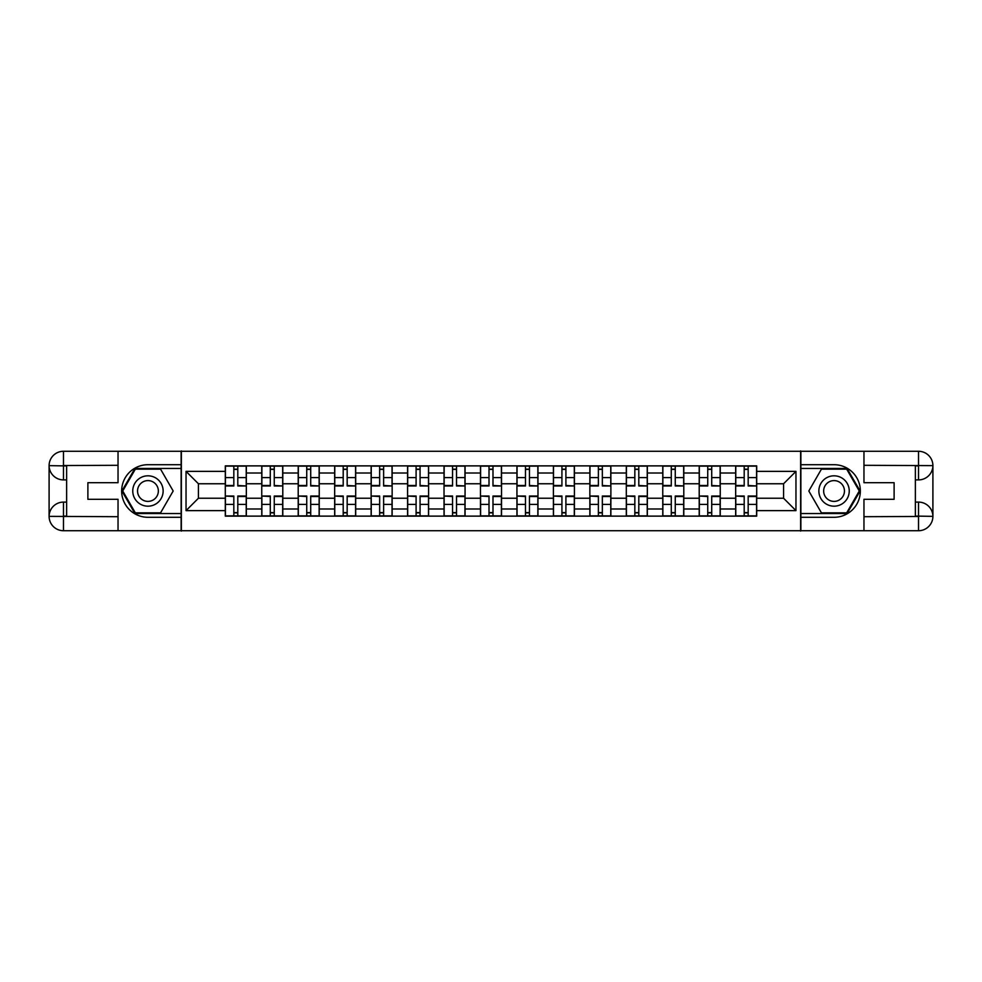 <?xml version="1.0" encoding="UTF-8"?>
<svg xmlns="http://www.w3.org/2000/svg" width="982" height="982" viewBox="0 0 982 982"><rect width="100%" height="100%" fill="white"/><g stroke="black" fill="none" stroke-linecap="round" stroke-linejoin="round"><path stroke-width="1.47" d="M111.727 530.722L870.273 530.722M870.273 451.278L111.727 451.278M261.752 516.127L261.752 473.005L246.335 473.005L246.335 516.127M246.335 473.005L246.335 465.873M261.752 473.005L261.752 465.873M282.791 465.873L282.791 516.127M298.209 516.127L298.209 465.873M319.236 465.873L319.236 516.127M334.666 516.127L334.666 465.873M355.693 465.873L355.693 516.127M371.122 516.127L371.122 465.873M392.149 465.873L392.149 516.127M407.579 516.127L407.579 465.873M428.606 465.873L428.606 516.127M444.024 516.127L444.024 465.873M465.063 465.873L465.063 516.127M480.48 516.127L480.48 465.873M501.52 465.873L501.52 516.127M516.937 516.127L516.937 465.873M537.976 465.873L537.976 516.127M553.394 516.127L553.394 465.873M574.421 465.873L574.421 516.127M589.851 516.127L589.851 465.873M610.878 465.873L610.878 516.127M626.307 516.127L626.307 465.873M647.334 465.873L647.334 516.127M662.764 516.127L662.764 465.873M683.791 465.873L683.791 516.127M699.209 516.127L699.209 465.873M720.248 465.873L720.248 516.127M735.665 516.127L735.665 465.873M735.665 498.242L720.248 498.242M699.209 498.242L683.791 498.242M662.764 498.242L647.334 498.242M626.307 498.242L610.878 498.242M589.851 498.242L574.421 498.242M553.394 498.242L537.976 498.242M516.937 498.242L501.52 498.242M480.48 498.242L465.063 498.242M444.024 498.242L428.606 498.242M407.579 498.242L392.149 498.242M371.122 498.242L355.693 498.242M334.666 498.242L319.236 498.242M298.209 498.242L282.791 498.242M261.752 498.242L246.335 498.242M735.665 483.758L720.248 483.758M699.209 483.758L683.791 483.758M662.764 483.758L647.334 483.758M626.307 483.758L610.878 483.758M589.851 483.758L574.421 483.758M553.394 483.758L537.976 483.758M516.937 483.758L501.52 483.758M480.48 483.758L465.063 483.758M444.024 483.758L428.606 483.758M407.579 483.758L392.149 483.758M371.122 483.758L355.693 483.758M334.666 483.758L319.236 483.758M298.209 483.758L282.791 483.758M261.752 483.758L246.335 483.758M198.425 498.242L225.295 498.242L225.295 483.758L198.425 483.758L198.425 498.242L186.04 510.628L186.04 471.372L225.295 471.372L225.295 483.758M756.705 483.758L756.705 498.242L783.575 498.242L783.575 483.758L756.705 483.758L756.705 465.873L225.295 465.873L225.295 471.372M756.705 471.372L795.96 471.372L795.96 510.628L756.705 510.628L756.705 498.242M225.295 498.242L225.295 516.127L756.705 516.127L756.705 510.628M225.295 510.628L186.04 510.628M800.637 531.078L800.637 450.922M181.363 531.078L181.363 450.922M237.804 512.616L233.826 512.616M233.826 469.384L237.804 469.384M274.26 512.616L270.283 512.616M270.283 469.384L274.26 469.384M310.717 512.616L306.74 512.616M306.74 469.384L310.717 469.384M347.162 512.616L343.197 512.616M343.197 469.384L347.162 469.384M383.618 512.616L379.653 512.616M379.653 469.384L383.618 469.384M420.075 512.616L416.098 512.616M416.098 469.384L420.075 469.384M456.532 512.616L452.555 512.616M452.555 469.384L456.532 469.384M492.989 512.616L489.011 512.616M489.011 469.384L492.989 469.384M529.445 512.616L525.468 512.616M525.468 469.384L529.445 469.384M565.902 512.616L561.925 512.616M561.925 469.384L565.902 469.384M602.347 512.616L598.382 512.616M598.382 469.384L602.347 469.384M638.803 512.616L634.838 512.616M634.838 469.384L638.803 469.384M675.26 512.616L671.283 512.616M671.283 469.384L675.26 469.384M711.717 512.616L707.74 512.616M707.74 469.384L711.717 469.384M748.174 512.616L744.196 512.616M744.196 469.384L748.174 469.384M186.04 471.372L198.425 483.758M783.575 498.242L795.96 510.628M783.575 483.758L795.96 471.372M237.804 485.476L246.212 485.98L237.804 485.98L237.804 466.119L246.212 466.119L241.535 466.119M246.212 485.476L246.212 466.119M233.826 469.151L237.804 469.151M230.095 466.119L225.418 466.119L225.418 485.98L233.826 485.98L233.826 466.119L233.127 466.119M225.418 466.119L238.503 466.119M233.826 496.524L225.418 496.02L233.826 496.02L233.826 515.881L225.418 515.881L230.095 515.881M225.418 496.524L225.418 515.881M237.804 512.85L233.826 512.85M241.535 515.881L246.212 515.881L246.212 496.02L237.804 496.02L237.804 515.881L238.503 515.881M246.212 515.881L233.127 515.881M274.26 485.476L282.669 485.98L274.26 485.98L274.26 466.119L282.669 466.119L277.992 466.119M282.669 485.476L282.669 466.119M270.283 469.151L274.26 469.151M266.539 466.119L261.875 466.119L261.875 485.98L270.283 485.98L270.283 466.119L269.584 466.119M261.875 466.119L274.96 466.119M310.717 485.476L319.125 485.98L310.717 485.98L310.717 466.119L319.125 466.119L314.449 466.119M319.125 485.476L319.125 466.119M306.74 469.151L310.717 469.151M302.996 466.119L298.332 466.119L298.332 485.98L306.74 485.98L306.74 466.119L306.04 466.119M298.332 466.119L311.417 466.119M66.629 479.903L63.474 479.903A14.374 14.374 0 0 1 49.1 465.64A14.374 14.374 0 0 1 63.474 451.278L181.13 451.278L181.13 464.707L147.951 464.707A26.293 26.293 0 0 0 121.658 491A26.293 26.293 0 0 0 147.951 517.293L181.13 517.293L181.13 530.722L63.474 530.722A14.374 14.374 0 0 1 49.1 516.36A14.374 14.374 0 0 1 63.474 502.097L66.629 502.097M181.13 517.293L181.13 464.707M118.036 451.278L118.036 482.702L87.889 482.702L87.889 499.298L118.036 499.298L118.036 530.722M63.474 479.903A14.374 14.374 0 0 1 49.1 465.64L63.474 465.873L63.474 479.903A14.374 14.374 0 0 1 49.1 465.64L49.1 516.36L118.036 516.704M63.474 516.704L63.474 530.722A14.374 14.374 0 0 1 49.1 516.36A14.374 14.374 0 0 1 63.474 502.097L63.474 516.127L66.629 516.127L66.629 465.873L63.474 465.873M181.13 468.451L134.927 468.451L121.915 491L134.927 513.549L181.13 513.549M915.371 502.097L918.526 502.097A14.374 14.374 0 0 1 932.9 516.36A14.374 14.374 0 0 1 918.526 530.722L800.87 530.722L800.87 517.293L834.049 517.293A26.293 26.293 0 0 0 860.342 491A26.293 26.293 0 0 0 834.049 464.707L800.87 464.707L800.87 451.278L918.526 451.278A14.374 14.374 0 0 1 932.9 465.64A14.374 14.374 0 0 1 918.526 479.903L915.371 479.903M800.87 464.707L800.87 517.293M863.964 530.722L863.964 499.298L894.111 499.298L894.111 482.702L863.964 482.702L863.964 451.278M918.526 502.097A14.374 14.374 0 0 1 932.9 516.36L918.526 516.127L918.526 502.097A14.374 14.374 0 0 1 932.9 516.36L932.9 465.64L863.964 465.296M918.526 465.296L918.526 451.278A14.374 14.374 0 0 1 932.9 465.64A14.374 14.374 0 0 1 918.526 479.903L918.526 465.873L915.371 465.873L915.371 516.127L918.526 516.127M800.87 513.549L847.073 513.549L860.085 491L847.073 468.451L800.87 468.451M132.754 491A15.184 15.184 0 0 0 147.951 506.184A15.184 15.184 0 0 0 163.135 491A15.184 15.184 0 0 0 147.951 475.816A15.184 15.184 0 0 0 132.754 491M137.554 491A10.397 10.397 0 0 0 147.951 501.397A10.397 10.397 0 0 0 158.347 491A10.397 10.397 0 0 0 147.951 480.603A10.397 10.397 0 0 0 137.554 491M160.569 469.151L173.176 491L160.569 512.85L135.332 512.85L122.725 491L135.332 469.151L160.569 469.151M818.865 491A15.184 15.184 0 0 0 834.049 506.184A15.184 15.184 0 0 0 849.246 491A15.184 15.184 0 0 0 834.049 475.816A15.184 15.184 0 0 0 818.865 491M823.653 491A10.397 10.397 0 0 0 834.049 501.397A10.397 10.397 0 0 0 844.446 491A10.397 10.397 0 0 0 834.049 480.603A10.397 10.397 0 0 0 823.653 491M846.668 469.151L859.275 491L846.668 512.85L821.431 512.85L808.824 491L821.431 469.151L846.668 469.151M270.283 496.524L261.875 496.02L270.283 496.02L270.283 515.881L261.875 515.881L266.539 515.881M261.875 496.524L261.875 515.881M274.26 512.85L270.283 512.85M277.992 515.881L282.669 515.881L282.669 496.02L274.26 496.02L274.26 515.881L274.96 515.881M282.669 515.881L269.584 515.881M306.74 496.524L298.332 496.02L306.74 496.02L306.74 515.881L298.332 515.881L302.996 515.881M298.332 496.524L298.332 515.881M310.717 512.85L306.74 512.85M314.449 515.881L319.125 515.881L319.125 496.02L310.717 496.02L310.717 515.881L311.417 515.881M319.125 515.881L306.04 515.881M347.162 485.476L355.582 485.98L347.162 485.98L347.162 466.119L355.582 466.119L350.905 466.119M355.582 485.476L355.582 466.119M343.197 469.151L347.162 469.151M339.453 466.119L334.776 466.119L334.776 485.98L343.197 485.98L343.197 466.119L342.497 466.119M334.776 466.119L347.873 466.119M383.618 485.476L392.039 485.98L383.618 485.98L383.618 466.119L392.039 466.119L387.362 466.119M392.039 485.476L392.039 466.119M379.653 469.151L383.618 469.151M375.91 466.119L371.233 466.119L371.233 485.98L379.653 485.98L379.653 466.119L378.942 466.119M371.233 466.119L384.318 466.119M420.075 485.476L428.483 485.98L420.075 485.98L420.075 466.119L428.483 466.119L423.819 466.119M428.483 485.476L428.483 466.119M416.098 469.151L420.075 469.151M412.366 466.119L407.69 466.119L407.69 485.98L416.098 485.98L416.098 466.119L415.398 466.119M407.69 466.119L420.775 466.119M343.197 496.524L334.776 496.02L343.197 496.02L343.197 515.881L334.776 515.881L339.453 515.881M334.776 496.524L334.776 515.881M347.162 512.85L343.197 512.85M350.905 515.881L355.582 515.881L355.582 496.02L347.162 496.02L347.162 515.881L347.873 515.881M355.582 515.881L342.497 515.881M379.653 496.524L371.233 496.02L379.653 496.02L379.653 515.881L371.233 515.881L375.91 515.881M371.233 496.524L371.233 515.881M383.618 512.85L379.653 512.85M387.362 515.881L392.039 515.881L392.039 496.02L383.618 496.02L383.618 515.881L384.318 515.881M392.039 515.881L378.942 515.881M416.098 496.524L407.69 496.02L416.098 496.02L416.098 515.881L407.69 515.881L412.366 515.881M407.69 496.524L407.69 515.881M420.075 512.85L416.098 512.85M423.819 515.881L428.483 515.881L428.483 496.02L420.075 496.02L420.075 515.881L420.775 515.881M428.483 515.881L415.398 515.881M456.532 485.476L464.94 485.98L456.532 485.98L456.532 466.119L464.94 466.119L460.276 466.119M464.94 485.476L464.94 466.119M452.555 469.151L456.532 469.151M448.823 466.119L444.146 466.119L444.146 485.98L452.555 485.98L452.555 466.119L451.855 466.119M444.146 466.119L457.231 466.119M452.555 496.524L444.146 496.02L452.555 496.02L452.555 515.881L444.146 515.881L448.823 515.881M444.146 496.524L444.146 515.881M456.532 512.85L452.555 512.85M460.276 515.881L464.94 515.881L464.94 496.02L456.532 496.02L456.532 515.881L457.231 515.881M464.94 515.881L451.855 515.881M492.989 485.476L501.397 485.98L492.989 485.98L492.989 466.119L501.397 466.119L496.72 466.119M501.397 485.476L501.397 466.119M489.011 469.151L492.989 469.151M485.28 466.119L480.603 466.119L480.603 485.98L489.011 485.98L489.011 466.119L488.312 466.119M480.603 466.119L493.688 466.119M489.011 496.524L480.603 496.02L489.011 496.02L489.011 515.881L480.603 515.881L485.28 515.881M480.603 496.524L480.603 515.881M492.989 512.85L489.011 512.85M496.72 515.881L501.397 515.881L501.397 496.02L492.989 496.02L492.989 515.881L493.688 515.881M501.397 515.881L488.312 515.881M529.445 485.476L537.854 485.98L529.445 485.98L529.445 466.119L537.854 466.119L533.177 466.119M537.854 485.476L537.854 466.119M525.468 469.151L529.445 469.151M521.724 466.119L517.06 466.119L517.06 485.98L525.468 485.98L525.468 466.119L524.769 466.119M517.06 466.119L530.145 466.119M525.468 496.524L517.06 496.02L525.468 496.02L525.468 515.881L517.06 515.881L521.724 515.881M517.06 496.524L517.06 515.881M529.445 512.85L525.468 512.85M533.177 515.881L537.854 515.881L537.854 496.02L529.445 496.02L529.445 515.881L530.145 515.881M537.854 515.881L524.769 515.881M565.902 485.476L574.31 485.98L565.902 485.98L565.902 466.119L574.31 466.119L569.634 466.119M574.31 485.476L574.31 466.119M561.925 469.151L565.902 469.151M558.181 466.119L553.517 466.119L553.517 485.98L561.925 485.98L561.925 466.119L561.225 466.119M553.517 466.119L566.602 466.119M561.925 496.524L553.517 496.02L561.925 496.02L561.925 515.881L553.517 515.881L558.181 515.881M553.517 496.524L553.517 515.881M565.902 512.85L561.925 512.85M569.634 515.881L574.31 515.881L574.31 496.02L565.902 496.02L565.902 515.881L566.602 515.881M574.31 515.881L561.225 515.881M602.347 485.476L610.767 485.98L602.347 485.98L602.347 466.119L610.767 466.119L606.09 466.119M610.767 485.476L610.767 466.119M598.382 469.151L602.347 469.151M594.638 466.119L589.961 466.119L589.961 485.98L598.382 485.98L598.382 466.119L597.682 466.119M589.961 466.119L603.058 466.119M598.382 496.524L589.961 496.02L598.382 496.02L598.382 515.881L589.961 515.881L594.638 515.881M589.961 496.524L589.961 515.881M602.347 512.85L598.382 512.85M606.09 515.881L610.767 515.881L610.767 496.02L602.347 496.02L602.347 515.881L603.058 515.881M610.767 515.881L597.682 515.881M638.803 485.476L647.224 485.98L638.803 485.98L638.803 466.119L647.224 466.119L642.547 466.119M647.224 485.476L647.224 466.119M634.838 469.151L638.803 469.151M631.095 466.119L626.418 466.119L626.418 485.98L634.838 485.98L634.838 466.119L634.127 466.119M626.418 466.119L639.503 466.119M634.838 496.524L626.418 496.02L634.838 496.02L634.838 515.881L626.418 515.881L631.095 515.881M626.418 496.524L626.418 515.881M638.803 512.85L634.838 512.85M642.547 515.881L647.224 515.881L647.224 496.02L638.803 496.02L638.803 515.881L639.503 515.881M647.224 515.881L634.127 515.881M675.26 485.476L683.668 485.98L675.26 485.98L675.26 466.119L683.668 466.119L679.004 466.119M683.668 485.476L683.668 466.119M671.283 469.151L675.26 469.151M667.551 466.119L662.875 466.119L662.875 485.98L671.283 485.98L671.283 466.119L670.583 466.119M662.875 466.119L675.96 466.119M671.283 496.524L662.875 496.02L671.283 496.02L671.283 515.881L662.875 515.881L667.551 515.881M662.875 496.524L662.875 515.881M675.26 512.85L671.283 512.85M679.004 515.881L683.668 515.881L683.668 496.02L675.26 496.02L675.26 515.881L675.96 515.881M683.668 515.881L670.583 515.881M711.717 485.476L720.125 485.98L711.717 485.98L711.717 466.119L720.125 466.119L715.461 466.119M720.125 485.476L720.125 466.119M707.74 469.151L711.717 469.151M704.008 466.119L699.331 466.119L699.331 485.98L707.74 485.98L707.74 466.119L707.04 466.119M699.331 466.119L712.416 466.119M707.74 496.524L699.331 496.02L707.74 496.02L707.74 515.881L699.331 515.881L704.008 515.881M699.331 496.524L699.331 515.881M711.717 512.85L707.74 512.85M715.461 515.881L720.125 515.881L720.125 496.02L711.717 496.02L711.717 515.881L712.416 515.881M720.125 515.881L707.04 515.881M748.174 485.476L756.582 485.98L748.174 485.98L748.174 466.119L756.582 466.119L751.905 466.119M756.582 485.476L756.582 466.119M744.196 469.151L748.174 469.151M740.465 466.119L735.788 466.119L735.788 485.98L744.196 485.98L744.196 466.119L743.497 466.119M735.788 466.119L748.873 466.119M744.196 496.524L735.788 496.02L744.196 496.02L744.196 515.881L735.788 515.881L740.465 515.881M735.788 496.524L735.788 515.881M748.174 512.85L744.196 512.85M751.905 515.881L756.582 515.881L756.582 496.02L748.174 496.02L748.174 515.881L748.873 515.881M756.582 515.881L743.497 515.881M699.209 473.005L683.791 473.005M662.764 473.005L647.334 473.005M626.307 473.005L610.878 473.005M589.851 473.005L574.421 473.005M553.394 473.005L537.976 473.005M516.937 473.005L501.52 473.005M480.48 473.005L465.063 473.005M444.024 473.005L428.606 473.005M407.579 473.005L392.149 473.005M371.122 473.005L355.693 473.005M334.666 473.005L319.236 473.005M298.209 473.005L282.791 473.005M735.665 473.005L720.248 473.005M699.209 508.995L683.791 508.995M662.764 508.995L647.334 508.995M626.307 508.995L610.878 508.995M589.851 508.995L574.421 508.995M553.394 508.995L537.976 508.995M516.937 508.995L501.52 508.995M480.48 508.995L465.063 508.995M444.024 508.995L428.606 508.995M407.579 508.995L392.149 508.995M371.122 508.995L355.693 508.995M334.666 508.995L319.236 508.995M298.209 508.995L282.791 508.995M261.752 508.995L246.335 508.995M735.665 508.995L720.248 508.995M237.804 477.596L246.212 477.596M225.418 485.476L233.826 485.476M225.418 477.596L233.826 477.596M233.826 504.404L225.418 504.404M246.212 496.524L237.804 496.524M246.212 504.404L237.804 504.404M274.26 477.596L282.669 477.596M261.875 485.476L270.283 485.476M261.875 477.596L270.283 477.596M310.717 477.596L319.125 477.596M298.332 485.476L306.74 485.476M298.332 477.596L306.74 477.596M118.036 465.296L63.13 465.542M49.1 516.36A14.374 14.374 0 0 1 63.474 502.097M49.1 465.64A14.374 14.374 0 0 1 63.474 451.278L63.474 465.296M863.964 516.704L918.87 516.458M932.9 465.64A14.374 14.374 0 0 1 918.526 479.903M932.9 516.36A14.374 14.374 0 0 1 918.526 530.722L918.526 516.704M270.283 504.404L261.875 504.404M282.669 496.524L274.26 496.524M282.669 504.404L274.26 504.404M306.74 504.404L298.332 504.404M319.125 496.524L310.717 496.524M319.125 504.404L310.717 504.404M347.162 477.596L355.582 477.596M334.776 485.476L343.197 485.476M334.776 477.596L343.197 477.596M383.618 477.596L392.039 477.596M371.233 485.476L379.653 485.476M371.233 477.596L379.653 477.596M420.075 477.596L428.483 477.596M407.69 485.476L416.098 485.476M407.69 477.596L416.098 477.596M343.197 504.404L334.776 504.404M355.582 496.524L347.162 496.524M355.582 504.404L347.162 504.404M379.653 504.404L371.233 504.404M392.039 496.524L383.618 496.524M392.039 504.404L383.618 504.404M416.098 504.404L407.69 504.404M428.483 496.524L420.075 496.524M428.483 504.404L420.075 504.404M456.532 477.596L464.94 477.596M444.146 485.476L452.555 485.476M444.146 477.596L452.555 477.596M452.555 504.404L444.146 504.404M464.94 496.524L456.532 496.524M464.94 504.404L456.532 504.404M492.989 477.596L501.397 477.596M480.603 485.476L489.011 485.476M480.603 477.596L489.011 477.596M489.011 504.404L480.603 504.404M501.397 496.524L492.989 496.524M501.397 504.404L492.989 504.404M529.445 477.596L537.854 477.596M517.06 485.476L525.468 485.476M517.06 477.596L525.468 477.596M525.468 504.404L517.06 504.404M537.854 496.524L529.445 496.524M537.854 504.404L529.445 504.404M565.902 477.596L574.31 477.596M553.517 485.476L561.925 485.476M553.517 477.596L561.925 477.596M561.925 504.404L553.517 504.404M574.31 496.524L565.902 496.524M574.31 504.404L565.902 504.404M602.347 477.596L610.767 477.596M589.961 485.476L598.382 485.476M589.961 477.596L598.382 477.596M598.382 504.404L589.961 504.404M610.767 496.524L602.347 496.524M610.767 504.404L602.347 504.404M638.803 477.596L647.224 477.596M626.418 485.476L634.838 485.476M626.418 477.596L634.838 477.596M634.838 504.404L626.418 504.404M647.224 496.524L638.803 496.524M647.224 504.404L638.803 504.404M675.26 477.596L683.668 477.596M662.875 485.476L671.283 485.476M662.875 477.596L671.283 477.596M671.283 504.404L662.875 504.404M683.668 496.524L675.26 496.524M683.668 504.404L675.26 504.404M711.717 477.596L720.125 477.596M699.331 485.476L707.74 485.476M699.331 477.596L707.74 477.596M707.74 504.404L699.331 504.404M720.125 496.524L711.717 496.524M720.125 504.404L711.717 504.404M748.174 477.596L756.582 477.596M735.788 485.476L744.196 485.476M735.788 477.596L744.196 477.596M744.196 504.404L735.788 504.404M756.582 496.524L748.174 496.524M756.582 504.404L748.174 504.404"/></g></svg>
